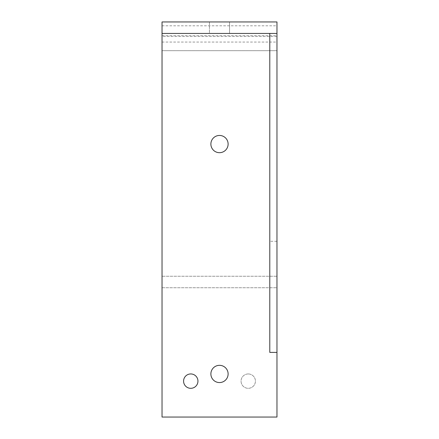<?xml version="1.0" encoding="UTF-8"?>
<svg xmlns="http://www.w3.org/2000/svg" width="439" height="439" viewBox="0 0 439 439"><rect width="100%" height="100%" fill="white"/><g stroke="black" fill="none" stroke-linecap="round" stroke-linejoin="round"><path stroke-width="0.33" stroke-dasharray="2.19 1.65" d="M162.029 276.252L162.029 287.743L276.971 287.743L276.971 276.252L162.029 276.252L162.029 287.743L276.971 287.743L276.971 276.252L162.029 276.252M269.787 33.446L162.029 33.446L276.971 33.446L276.971 417.05L276.971 33.446L276.971 352.396L276.971 33.446L269.787 33.446L269.787 241.285L276.971 241.285M269.787 352.396L269.787 241.285M162.029 417.05L162.029 33.446L162.029 417.05L276.971 417.05L162.029 417.05L162.029 50.683L276.971 50.683L276.971 417.05L162.029 417.05M219.5 135.453A8.621 8.621 0 0 1 226.963 148.382A8.621 8.621 0 0 1 212.037 148.382A8.621 8.621 0 0 1 219.5 135.453A8.621 8.621 0 0 1 226.963 148.382A8.621 8.621 0 0 1 212.037 148.382A8.621 8.621 0 0 1 219.5 135.453A8.621 8.621 0 0 1 226.963 148.382A8.621 8.621 0 0 1 212.037 148.382A8.621 8.621 0 0 1 219.5 135.453M190.767 373.946A7.183 7.183 0 0 1 196.985 384.723A7.183 7.183 0 0 1 184.545 384.723A7.183 7.183 0 0 1 190.767 373.946M219.5 365.33A8.621 8.621 0 0 1 226.963 378.259A8.621 8.621 0 0 1 212.037 378.259A8.621 8.621 0 0 1 219.5 365.33A8.621 8.621 0 0 1 226.963 378.259A8.621 8.621 0 0 1 212.037 378.259A8.621 8.621 0 0 1 219.5 365.33A8.621 8.621 0 0 1 226.963 378.259A8.621 8.621 0 0 1 212.037 378.259A8.621 8.621 0 0 1 219.5 365.33M162.029 25.802L276.971 25.802L276.971 21.95L162.029 21.95L162.029 50.683L276.971 50.683L276.971 36.316L162.029 36.316M219.5 21.95L229.559 21.95L219.5 21.95M276.971 25.802L276.971 36.316M219.5 33.446L229.559 33.446L209.441 33.446L229.559 33.446L209.441 33.446L229.559 33.446L229.559 21.95L229.559 33.446L209.441 33.446L209.441 21.95L209.441 33.446L209.441 21.95L209.441 33.446L229.559 33.446L229.559 21.95L229.559 33.446L219.5 33.446M248.233 373.946A7.183 7.183 0 0 1 254.455 384.723A7.183 7.183 0 0 1 242.015 384.723A7.183 7.183 0 0 1 248.233 373.946A7.183 7.183 0 0 1 254.455 384.723A7.183 7.183 0 0 1 242.015 384.723A7.183 7.183 0 0 1 248.233 373.946M162.029 42.062L276.971 42.062M162.029 35.751L276.971 35.751M162.029 33.446L276.971 33.446M209.441 21.95L209.441 33.446M229.559 21.95L229.559 33.446"/><path stroke-width="0.66" d="M276.971 352.396L276.971 417.05L162.029 417.05L162.029 21.95L276.971 21.95L276.971 352.396L269.787 352.396L269.787 33.446M219.5 135.453A8.621 8.621 0 0 1 226.963 148.382A8.621 8.621 0 0 1 212.037 148.382A8.621 8.621 0 0 1 219.5 135.453M190.767 373.946A7.183 7.183 0 0 1 196.985 384.723A7.183 7.183 0 0 1 184.545 384.723A7.183 7.183 0 0 1 190.767 373.946M219.5 365.33A8.621 8.621 0 0 1 226.963 378.259A8.621 8.621 0 0 1 212.037 378.259A8.621 8.621 0 0 1 219.5 365.33M276.971 33.446L162.029 33.446"/></g></svg>
